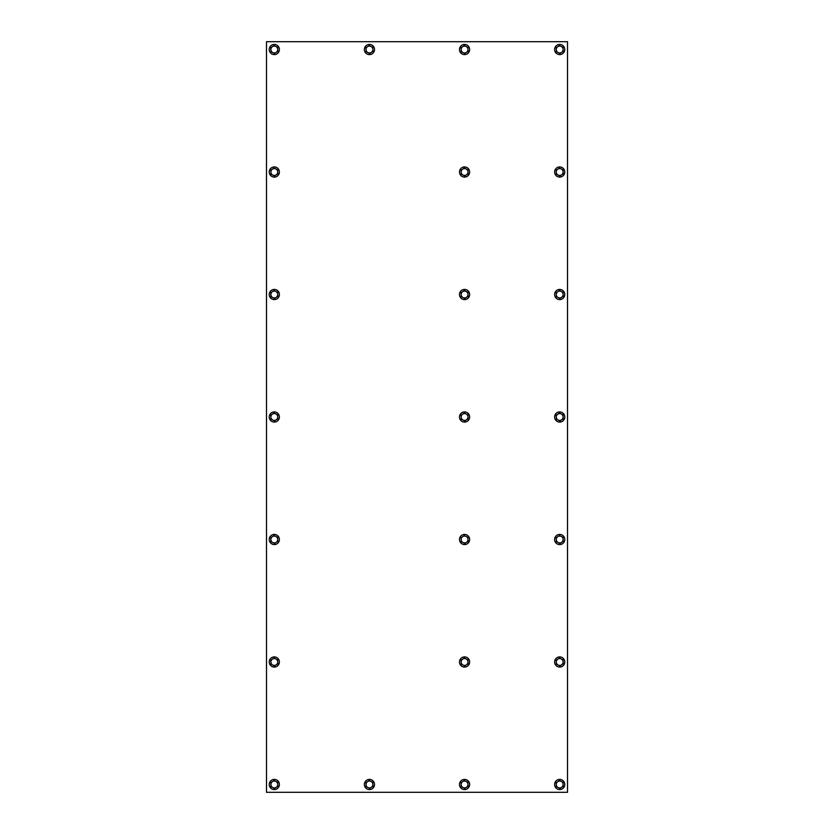 <?xml version="1.0" encoding="UTF-8"?>
<svg xmlns="http://www.w3.org/2000/svg" width="834" height="834" viewBox="0 0 834 834"><rect width="100%" height="100%" fill="white"/><g stroke="black" fill="none" stroke-linecap="round" stroke-linejoin="round"><path stroke-width="1.25" d="M266.494 41.7L567.516 41.7L567.516 792.3L266.494 792.3L266.484 41.7M270.883 49.696L270.779 47.726L272.437 46.652A3.43 3.43 0 0 0 272.76 52.573L270.987 51.677L270.883 49.696M274.094 45.568L275.856 46.464A3.43 3.43 0 0 0 272.437 46.652L274.094 45.568M277.628 47.361L277.732 49.342A3.43 3.43 0 0 0 275.856 46.464L277.628 47.361M276.179 52.386L274.522 53.47L272.76 52.573A3.43 3.43 0 0 0 277.732 49.342L277.837 51.312L276.179 52.386M277.076 53.783A5.087 5.087 0 0 1 270.049 52.292A5.087 5.087 0 0 1 271.54 45.255A5.087 5.087 0 0 1 278.566 46.746A5.087 5.087 0 0 1 277.076 53.783M270.883 172.19L270.779 170.219L272.437 169.146A3.43 3.43 0 0 0 272.76 175.067L270.987 174.17L270.883 172.19M274.094 168.061L275.856 168.958A3.43 3.43 0 0 0 272.437 169.146L274.094 168.061M277.628 169.855L277.732 171.835A3.43 3.43 0 0 0 275.856 168.958L277.628 169.855M276.179 174.879L274.522 175.964L272.76 175.067A3.43 3.43 0 0 0 277.732 171.835L277.837 173.806L276.179 174.879M277.076 176.276A5.087 5.087 0 0 1 270.049 174.786A5.087 5.087 0 0 1 271.54 167.749A5.087 5.087 0 0 1 278.566 169.239A5.087 5.087 0 0 1 277.076 176.276M270.883 294.683L270.779 292.713L272.437 291.639A3.43 3.43 0 0 0 272.76 297.561L270.987 296.664L270.883 294.683M274.094 290.555L275.856 291.452A3.43 3.43 0 0 0 272.437 291.639L274.094 290.555M277.628 292.348L277.732 294.329A3.43 3.43 0 0 0 275.856 291.452L277.628 292.348M276.179 297.373L274.522 298.457L272.76 297.561A3.43 3.43 0 0 0 277.732 294.329L277.837 296.299L276.179 297.373M277.076 298.77A5.087 5.087 0 0 1 270.049 297.279A5.087 5.087 0 0 1 271.54 290.242A5.087 5.087 0 0 1 278.566 291.733A5.087 5.087 0 0 1 277.076 298.77M270.883 417.177L270.779 415.207L272.437 414.133A3.43 3.43 0 0 0 272.76 420.055L270.987 419.158L270.883 417.177M274.094 413.049L275.856 413.945A3.43 3.43 0 0 0 272.437 414.133L274.094 413.049M277.628 414.842L277.732 416.823A3.43 3.43 0 0 0 275.856 413.945L277.628 414.842M276.179 419.867L274.522 420.951L272.76 420.055A3.43 3.43 0 0 0 277.732 416.823L277.837 418.793L276.179 419.867M277.076 421.264A5.087 5.087 0 0 1 270.049 419.773A5.087 5.087 0 0 1 271.54 412.736A5.087 5.087 0 0 1 278.566 414.227A5.087 5.087 0 0 1 277.076 421.264M270.883 539.671L270.779 537.701L272.437 536.627A3.43 3.43 0 0 0 272.76 542.548L270.987 541.652L270.883 539.671M274.094 535.543L275.856 536.439A3.43 3.43 0 0 0 272.437 536.627L274.094 535.543M277.628 537.336L277.732 539.317A3.43 3.43 0 0 0 275.856 536.439L277.628 537.336M276.179 542.361L274.522 543.445L272.76 542.548A3.43 3.43 0 0 0 277.732 539.317L277.837 541.287L276.179 542.361M277.076 543.758A5.087 5.087 0 0 1 270.049 542.267A5.087 5.087 0 0 1 271.54 535.23A5.087 5.087 0 0 1 278.566 536.721A5.087 5.087 0 0 1 277.076 543.758M270.883 662.165L270.779 660.194L272.437 659.121A3.43 3.43 0 0 0 272.76 665.042L270.987 664.145L270.883 662.165M274.094 658.036L275.856 658.933A3.43 3.43 0 0 0 272.437 659.121L274.094 658.036M277.628 659.83L277.732 661.81A3.43 3.43 0 0 0 275.856 658.933L277.628 659.83M276.179 664.854L274.522 665.939L272.76 665.042A3.43 3.43 0 0 0 277.732 661.81L277.837 663.781L276.179 664.854M277.076 666.251A5.087 5.087 0 0 1 270.049 664.761A5.087 5.087 0 0 1 271.54 657.724A5.087 5.087 0 0 1 278.566 659.214A5.087 5.087 0 0 1 277.076 666.251M270.883 784.658L270.779 782.688L272.437 781.614A3.43 3.43 0 0 0 272.76 787.536L270.987 786.639L270.883 784.658M274.094 780.53L275.856 781.427A3.43 3.43 0 0 0 272.437 781.614L274.094 780.53M277.628 782.323L277.732 784.304A3.43 3.43 0 0 0 275.856 781.427L277.628 782.323M276.179 787.348L274.522 788.432L272.76 787.536A3.43 3.43 0 0 0 277.732 784.304L277.837 786.274L276.179 787.348M277.076 788.745A5.087 5.087 0 0 1 270.049 787.254A5.087 5.087 0 0 1 271.54 780.217A5.087 5.087 0 0 1 278.566 781.708A5.087 5.087 0 0 1 277.076 788.745M366.011 49.696L365.907 47.726L367.565 46.652A3.43 3.43 0 0 0 367.888 52.573L366.116 51.677L366.011 49.696M369.222 45.568L370.984 46.464A3.43 3.43 0 0 0 367.565 46.652L369.222 45.568M372.756 47.361L372.861 49.342A3.43 3.43 0 0 0 370.984 46.464L372.756 47.361M371.307 52.386L369.65 53.47L367.888 52.573A3.43 3.43 0 0 0 372.861 49.342L372.965 51.312L371.307 52.386M372.204 53.783A5.087 5.087 0 0 1 365.177 52.292A5.087 5.087 0 0 1 366.668 45.255A5.087 5.087 0 0 1 373.695 46.746A5.087 5.087 0 0 1 372.204 53.783M366.011 784.658L365.907 782.688L367.565 781.614A3.43 3.43 0 0 0 367.888 787.536L366.116 786.639L366.011 784.658M369.222 780.53L370.984 781.427A3.43 3.43 0 0 0 367.565 781.614L369.222 780.53M372.756 782.323L372.861 784.304A3.43 3.43 0 0 0 370.984 781.427L372.756 782.323M371.307 787.348L369.65 788.432L367.888 787.536A3.43 3.43 0 0 0 372.861 784.304L372.965 786.274L371.307 787.348M372.204 788.745A5.087 5.087 0 0 1 365.177 787.254A5.087 5.087 0 0 1 366.668 780.217A5.087 5.087 0 0 1 373.695 781.708A5.087 5.087 0 0 1 372.204 788.745M461.139 49.696L461.035 47.726L462.693 46.652A3.43 3.43 0 0 0 463.016 52.573L461.244 51.677L461.139 49.696M464.35 45.568L466.112 46.464A3.43 3.43 0 0 0 462.693 46.652L464.35 45.568M467.884 47.361L467.989 49.342A3.43 3.43 0 0 0 466.112 46.464L467.884 47.361M466.435 52.386L464.778 53.47L463.016 52.573A3.43 3.43 0 0 0 467.989 49.342L468.093 51.312L466.435 52.386M467.332 53.783A5.087 5.087 0 0 1 460.305 52.292A5.087 5.087 0 0 1 461.796 45.255A5.087 5.087 0 0 1 468.823 46.746A5.087 5.087 0 0 1 467.332 53.783M461.139 172.19L461.035 170.219L462.693 169.146A3.43 3.43 0 0 0 463.016 175.067L461.244 174.17L461.139 172.19M464.35 168.061L466.112 168.958A3.43 3.43 0 0 0 462.693 169.146L464.35 168.061M467.884 169.855L467.989 171.835A3.43 3.43 0 0 0 466.112 168.958L467.884 169.855M466.435 174.879L464.778 175.964L463.016 175.067A3.43 3.43 0 0 0 467.989 171.835L468.093 173.806L466.435 174.879M467.332 176.276A5.087 5.087 0 0 1 460.305 174.786A5.087 5.087 0 0 1 461.796 167.749A5.087 5.087 0 0 1 468.823 169.239A5.087 5.087 0 0 1 467.332 176.276M461.139 294.683L461.035 292.713L462.693 291.639A3.43 3.43 0 0 0 463.016 297.561L461.244 296.664L461.139 294.683M464.35 290.555L466.112 291.452A3.43 3.43 0 0 0 462.693 291.639L464.35 290.555M467.884 292.348L467.989 294.329A3.43 3.43 0 0 0 466.112 291.452L467.884 292.348M466.435 297.373L464.778 298.457L463.016 297.561A3.43 3.43 0 0 0 467.989 294.329L468.093 296.299L466.435 297.373M467.332 298.77A5.087 5.087 0 0 1 460.305 297.279A5.087 5.087 0 0 1 461.796 290.242A5.087 5.087 0 0 1 468.823 291.733A5.087 5.087 0 0 1 467.332 298.77M461.139 417.177L461.035 415.207L462.693 414.133A3.43 3.43 0 0 0 463.016 420.055L461.244 419.158L461.139 417.177M464.35 413.049L466.112 413.945A3.43 3.43 0 0 0 462.693 414.133L464.35 413.049M467.884 414.842L467.989 416.823A3.43 3.43 0 0 0 466.112 413.945L467.884 414.842M466.435 419.867L464.778 420.951L463.016 420.055A3.43 3.43 0 0 0 467.989 416.823L468.093 418.793L466.435 419.867M467.332 421.264A5.087 5.087 0 0 1 460.305 419.773A5.087 5.087 0 0 1 461.796 412.736A5.087 5.087 0 0 1 468.823 414.227A5.087 5.087 0 0 1 467.332 421.264M461.139 539.671L461.035 537.701L462.693 536.627A3.43 3.43 0 0 0 463.016 542.548L461.244 541.652L461.139 539.671M464.35 535.543L466.112 536.439A3.43 3.43 0 0 0 462.693 536.627L464.35 535.543M467.884 537.336L467.989 539.317A3.43 3.43 0 0 0 466.112 536.439L467.884 537.336M466.435 542.361L464.778 543.445L463.016 542.548A3.43 3.43 0 0 0 467.989 539.317L468.093 541.287L466.435 542.361M467.332 543.758A5.087 5.087 0 0 1 460.305 542.267A5.087 5.087 0 0 1 461.796 535.23A5.087 5.087 0 0 1 468.823 536.721A5.087 5.087 0 0 1 467.332 543.758M461.139 662.165L461.035 660.194L462.693 659.121A3.43 3.43 0 0 0 463.016 665.042L461.244 664.145L461.139 662.165M464.35 658.036L466.112 658.933A3.43 3.43 0 0 0 462.693 659.121L464.35 658.036M467.884 659.83L467.989 661.81A3.43 3.43 0 0 0 466.112 658.933L467.884 659.83M466.435 664.854L464.778 665.939L463.016 665.042A3.43 3.43 0 0 0 467.989 661.81L468.093 663.781L466.435 664.854M467.332 666.251A5.087 5.087 0 0 1 460.305 664.761A5.087 5.087 0 0 1 461.796 657.724A5.087 5.087 0 0 1 468.823 659.214A5.087 5.087 0 0 1 467.332 666.251M461.139 784.658L461.035 782.688L462.693 781.614A3.43 3.43 0 0 0 463.016 787.536L461.244 786.639L461.139 784.658M464.35 780.53L466.112 781.427A3.43 3.43 0 0 0 462.693 781.614L464.35 780.53M467.884 782.323L467.989 784.304A3.43 3.43 0 0 0 466.112 781.427L467.884 782.323M466.435 787.348L464.778 788.432L463.016 787.536A3.43 3.43 0 0 0 467.989 784.304L468.093 786.274L466.435 787.348M467.332 788.745A5.087 5.087 0 0 1 460.305 787.254A5.087 5.087 0 0 1 461.796 780.217A5.087 5.087 0 0 1 468.823 781.708A5.087 5.087 0 0 1 467.332 788.745M556.268 49.696L556.163 47.726L557.821 46.652A3.43 3.43 0 0 0 558.144 52.573L556.372 51.677L556.268 49.696M559.478 45.568L561.24 46.464A3.43 3.43 0 0 0 557.821 46.652L559.478 45.568M563.013 47.361L563.117 49.342A3.43 3.43 0 0 0 561.24 46.464L563.013 47.361M561.563 52.386L559.906 53.47L558.144 52.573A3.43 3.43 0 0 0 563.117 49.342L563.221 51.312L561.563 52.386M562.46 53.783A5.087 5.087 0 0 1 555.434 52.292A5.087 5.087 0 0 1 556.924 45.255A5.087 5.087 0 0 1 563.951 46.746A5.087 5.087 0 0 1 562.46 53.783M556.268 172.19L556.163 170.219L557.821 169.146A3.43 3.43 0 0 0 558.144 175.067L556.372 174.17L556.268 172.19M559.478 168.061L561.24 168.958A3.43 3.43 0 0 0 557.821 169.146L559.478 168.061M563.013 169.855L563.117 171.835A3.43 3.43 0 0 0 561.24 168.958L563.013 169.855M561.563 174.879L559.906 175.964L558.144 175.067A3.43 3.43 0 0 0 563.117 171.835L563.221 173.806L561.563 174.879M562.46 176.276A5.087 5.087 0 0 1 555.434 174.786A5.087 5.087 0 0 1 556.924 167.749A5.087 5.087 0 0 1 563.951 169.239A5.087 5.087 0 0 1 562.46 176.276M556.268 294.683L556.163 292.713L557.821 291.639A3.43 3.43 0 0 0 558.144 297.561L556.372 296.664L556.268 294.683M559.478 290.555L561.24 291.452A3.43 3.43 0 0 0 557.821 291.639L559.478 290.555M563.013 292.348L563.117 294.329A3.43 3.43 0 0 0 561.24 291.452L563.013 292.348M561.563 297.373L559.906 298.457L558.144 297.561A3.43 3.43 0 0 0 563.117 294.329L563.221 296.299L561.563 297.373M562.46 298.77A5.087 5.087 0 0 1 555.434 297.279A5.087 5.087 0 0 1 556.924 290.242A5.087 5.087 0 0 1 563.951 291.733A5.087 5.087 0 0 1 562.46 298.77M556.268 417.177L556.163 415.207L557.821 414.133A3.43 3.43 0 0 0 558.144 420.055L556.372 419.158L556.268 417.177M559.478 413.049L561.24 413.945A3.43 3.43 0 0 0 557.821 414.133L559.478 413.049M563.013 414.842L563.117 416.823A3.43 3.43 0 0 0 561.24 413.945L563.013 414.842M561.563 419.867L559.906 420.951L558.144 420.055A3.43 3.43 0 0 0 563.117 416.823L563.221 418.793L561.563 419.867M562.46 421.264A5.087 5.087 0 0 1 555.434 419.773A5.087 5.087 0 0 1 556.924 412.736A5.087 5.087 0 0 1 563.951 414.227A5.087 5.087 0 0 1 562.46 421.264M556.268 539.671L556.163 537.701L557.821 536.627A3.43 3.43 0 0 0 558.144 542.548L556.372 541.652L556.268 539.671M559.478 535.543L561.24 536.439A3.43 3.43 0 0 0 557.821 536.627L559.478 535.543M563.013 537.336L563.117 539.317A3.43 3.43 0 0 0 561.24 536.439L563.013 537.336M561.563 542.361L559.906 543.445L558.144 542.548A3.43 3.43 0 0 0 563.117 539.317L563.221 541.287L561.563 542.361M562.46 543.758A5.087 5.087 0 0 1 555.434 542.267A5.087 5.087 0 0 1 556.924 535.23A5.087 5.087 0 0 1 563.951 536.721A5.087 5.087 0 0 1 562.46 543.758M556.268 662.165L556.163 660.194L557.821 659.121A3.43 3.43 0 0 0 558.144 665.042L556.372 664.145L556.268 662.165M559.478 658.036L561.24 658.933A3.43 3.43 0 0 0 557.821 659.121L559.478 658.036M563.013 659.83L563.117 661.81A3.43 3.43 0 0 0 561.24 658.933L563.013 659.83M561.563 664.854L559.906 665.939L558.144 665.042A3.43 3.43 0 0 0 563.117 661.81L563.221 663.781L561.563 664.854M562.46 666.251A5.087 5.087 0 0 1 555.434 664.761A5.087 5.087 0 0 1 556.924 657.724A5.087 5.087 0 0 1 563.951 659.214A5.087 5.087 0 0 1 562.46 666.251M556.268 784.658L556.163 782.688L557.821 781.614A3.43 3.43 0 0 0 558.144 787.536L556.372 786.639L556.268 784.658M559.478 780.53L561.24 781.427A3.43 3.43 0 0 0 557.821 781.614L559.478 780.53M563.013 782.323L563.117 784.304A3.43 3.43 0 0 0 561.24 781.427L563.013 782.323M561.563 787.348L559.906 788.432L558.144 787.536A3.43 3.43 0 0 0 563.117 784.304L563.221 786.274L561.563 787.348M562.46 788.745A5.087 5.087 0 0 1 555.434 787.254A5.087 5.087 0 0 1 556.924 780.217A5.087 5.087 0 0 1 563.951 781.708A5.087 5.087 0 0 1 562.46 788.745"/></g></svg>
